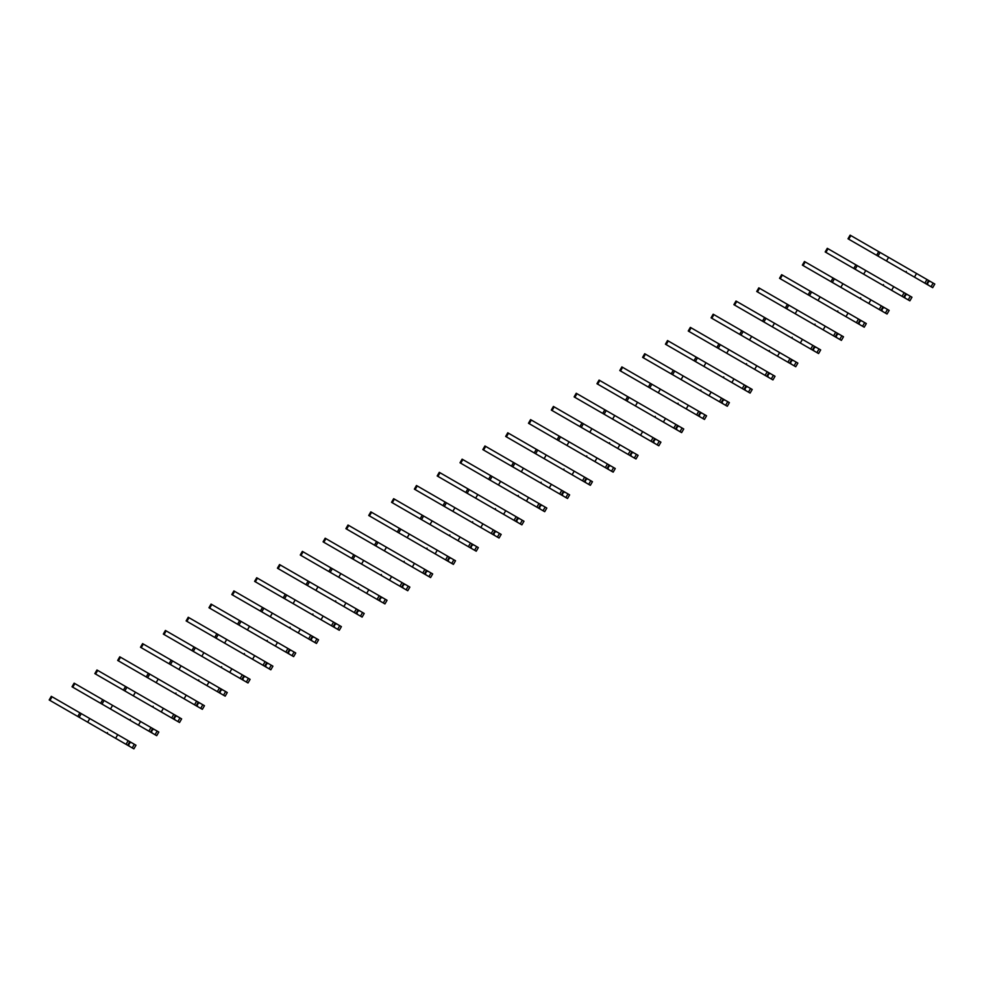 <?xml version="1.0" encoding="UTF-8"?>
<svg xmlns="http://www.w3.org/2000/svg" width="984" height="984" viewBox="0 0 984 984"><rect width="100%" height="100%" fill="white"/><g stroke="black" fill="none" stroke-linecap="round" stroke-linejoin="round"><path stroke-width="1.48" d="M906.313 271.412L906.055 272.285L900.323 268.976M889.229 262.568L876.596 255.274L878.7 251.646L850.114 235.139L848.011 238.78L850.766 240.367M933.139 283.084L934.8 284.032L932.697 287.672L931.048 286.713L933.139 283.084L926.965 279.505L878.7 251.646L876.609 255.287L848.011 238.78M931.048 286.713L928.121 285.028L927.494 283.638L928.699 281.547L930.224 281.387M888.589 257.353L886.486 260.981L926.522 284.105L928.625 280.465M928.121 285.028L906.043 272.273M924.862 283.146L926.965 279.505M914.444 277.131L916.547 273.49M883.484 284.585L883.214 285.458L877.507 282.15M866.4 275.754L853.78 268.46L855.883 264.831L827.286 248.312L825.182 251.953L827.938 253.54M910.323 296.258L911.971 297.217L909.88 300.846L908.22 299.886L910.323 296.258L857.261 265.618L855.871 264.819L853.78 268.46L825.182 251.953M908.22 299.886L905.292 298.201L904.665 296.811L905.883 294.72L907.396 294.573M865.76 270.526L863.657 274.167L903.706 297.279L905.797 293.65M905.292 298.201L883.214 285.458M902.045 296.319L904.136 292.691M891.615 290.305L893.718 286.676M860.668 297.758L860.397 298.632L854.678 295.335M843.583 288.927L830.951 281.633L833.054 278.005L804.457 261.498L802.366 265.127L805.121 266.713M887.494 309.431L889.155 310.39L887.051 314.019L885.391 313.072L887.494 309.431L881.32 305.864L833.054 278.005L830.951 281.633M860.397 298.632L882.476 311.375L881.849 309.997L883.054 307.894L884.567 307.746M885.391 313.072L882.476 311.375M842.931 283.712L840.84 287.34L879.216 309.505L880.877 310.452L882.98 306.823M830.963 281.633L802.366 265.127M879.216 309.505L881.32 305.864M868.798 303.478L870.889 299.849M837.839 310.944L837.569 311.805L831.849 308.509M820.754 302.1L808.135 294.806L810.238 291.178L781.64 274.671L779.537 278.3L782.292 279.899M864.665 322.604L866.326 323.564L864.235 327.205L862.574 326.245L864.665 322.604L861.75 320.919L810.226 291.178L808.135 294.819L779.537 278.3M837.569 311.805L859.647 324.56L859.02 323.17L860.237 321.067L861.75 320.919M862.574 326.245L859.647 324.56M820.115 296.885L818.011 300.514L845.969 316.663L858.06 323.638L860.151 319.997M856.4 322.678L858.491 319.037M845.969 316.663L848.073 313.023M815.023 324.117L814.752 324.991L809.033 321.682M797.938 315.274L785.306 307.992L787.409 304.351L758.812 287.845L756.721 291.485L759.476 293.072M841.849 335.79L843.509 336.749L841.406 340.378L839.746 339.418L841.849 335.79L788.799 305.151L787.409 304.351L785.306 307.992L756.721 291.485M814.752 324.991L836.831 337.733L836.203 336.344L837.409 334.252L838.921 334.093M839.746 339.418L836.831 337.733M797.286 310.058L795.195 313.699L835.231 336.811L837.335 333.182M833.571 335.851L835.674 332.223M823.153 329.837L825.244 326.208M792.194 337.291L791.923 338.164L786.204 334.855M775.109 328.459L762.489 321.165L764.593 317.537L735.995 301.03L733.892 304.659L736.647 306.245M819.02 348.963L820.681 349.923L818.59 353.551L816.929 352.592L819.02 348.963L774.469 323.232L764.58 317.524L762.489 321.165L733.892 304.659M791.923 338.164L814.002 350.907L813.374 349.517L814.592 347.426L816.105 347.278M816.929 352.592L814.002 350.907M774.469 323.232L772.366 326.873L812.403 349.984L814.506 346.356M810.755 349.025L812.846 345.396M800.324 343.01L802.427 339.382M769.377 350.476L769.107 351.337L763.387 348.041M752.293 341.632L739.661 334.339L741.764 330.71L713.904 314.622L713.166 314.203L711.075 317.832L713.831 319.431M796.204 362.137L797.864 363.096L795.761 366.737L794.1 365.777L796.204 362.137L790.029 358.57L741.764 330.71L739.661 334.339L711.075 317.832M769.107 351.337L791.185 364.08L790.558 362.702L791.763 360.599L793.276 360.452M794.1 365.777L791.185 364.08M751.641 336.417L749.55 340.046L789.586 363.17L791.677 359.529M787.926 362.21L790.029 358.57M777.508 356.196L779.599 352.555M746.548 363.649L746.278 364.511L740.558 361.214M729.464 354.806L716.844 347.512L718.935 343.883L690.35 327.377L688.246 331.018L691.002 332.604M773.375 375.322L775.035 376.269L772.944 379.91L771.284 378.951L773.375 375.322L720.325 344.683L718.935 343.883L716.844 347.524L688.246 331.018M746.278 364.511L768.356 377.266L767.729 375.876L768.947 373.785L770.46 373.625M771.284 378.951L768.356 377.266M728.824 349.591L726.721 353.219L766.757 376.343L768.861 372.702M765.097 375.384L767.2 371.755M754.679 369.369L756.782 365.728M723.732 376.823L723.461 377.696L717.742 374.387M706.647 367.991L694.015 360.697L696.119 357.069L667.521 340.55L665.43 344.191L668.185 345.778M750.558 388.496L752.219 389.455L750.115 393.083L748.455 392.124L750.558 388.496L696.119 357.057L694.015 360.697L665.43 344.191M723.461 377.696L745.54 390.439L744.913 389.049L746.118 386.958L747.631 386.81M748.455 392.124L745.54 390.439M705.995 362.764L703.904 366.405L743.941 389.516L746.032 385.888M742.28 388.557L744.371 384.928M731.862 382.542L733.953 378.914M700.903 389.996L700.645 390.882L694.913 387.573M683.819 381.165L671.186 373.871L673.29 370.242L645.442 354.154L644.704 353.736L642.601 357.364L645.356 358.951M727.729 401.669L729.39 402.628L727.299 406.257L725.639 405.31L727.729 401.669L674.68 371.042L673.29 370.242L671.186 373.871L642.601 357.364M725.639 405.31L722.711 403.612L722.084 402.235L723.289 400.131L724.814 399.984M683.179 375.949L681.076 379.578L719.452 401.743L721.112 402.69L723.215 399.061M722.711 403.612L700.633 390.869M719.452 401.743L721.555 398.102M709.034 395.716L711.137 392.087M678.087 403.182L677.828 404.055L672.097 400.746M661.002 394.338L648.37 387.056L650.473 383.416L621.876 366.909L619.785 370.538L622.54 372.137M704.913 414.842L706.574 415.802L704.47 419.442L702.81 418.483L704.913 414.842L650.461 383.416L648.37 387.044M702.81 418.483L699.895 416.798L699.255 415.408L700.473 413.305L701.986 413.157M660.35 389.123L658.259 392.751L698.296 415.875L700.387 412.234M699.895 416.798L677.804 404.043M648.37 387.056L619.785 370.538M696.635 414.916L698.726 411.275M686.217 408.901L688.308 405.26M655.258 416.355L654.987 417.228L649.268 413.92M638.173 407.511L625.541 400.23L627.644 396.589L599.059 380.082L596.956 383.723L599.711 385.31M682.084 428.028L683.745 428.987L681.641 432.616L679.993 431.656L682.084 428.028L629.034 397.388L627.644 396.589L625.541 400.23M654.987 417.228L677.066 429.971L676.439 428.581L677.644 426.49L679.169 426.343M679.993 431.656L677.066 429.971M637.534 402.296L635.43 405.937L675.467 429.049L677.57 425.42M625.553 400.23L596.956 383.723M673.806 428.089L675.91 424.461M663.388 422.074L665.491 418.446M632.429 429.528L632.183 430.414L626.451 427.105M615.357 420.697L602.725 413.403L604.816 409.762L576.23 393.268L574.127 396.896L576.895 398.483M659.268 441.201L660.916 442.16L658.825 445.789L657.164 444.829L659.268 441.201L614.705 415.469L604.816 409.762L602.725 413.403L574.127 396.896M657.164 444.829L654.237 443.144L653.61 441.754L654.827 439.663L656.34 439.516M614.705 415.469L612.601 419.11L652.65 442.222L654.741 438.593M654.237 443.144L632.159 430.402M650.99 441.262L653.081 437.634M640.559 435.248L642.663 431.619M609.613 442.714L609.342 443.575L603.622 440.278M592.528 433.87L579.896 426.576L581.999 422.948L554.152 406.872L553.402 406.441L551.311 410.07L554.066 411.669M636.439 454.374L638.099 455.334L635.996 458.974L634.336 458.015L636.439 454.374L630.264 450.807L581.999 422.948L579.896 426.576L551.311 410.07M609.342 443.575L631.421 456.33L630.793 454.94L631.999 452.837L633.511 452.689M634.336 458.015L631.421 456.33M591.876 428.655L589.785 432.284L629.821 455.407L631.925 451.767M628.161 454.448L630.264 450.807M617.743 448.433L619.846 444.793M586.784 455.887L586.513 456.748L580.806 453.452M569.699 447.043L557.079 439.762L559.183 436.121L530.585 419.614L528.482 423.255L531.237 424.842M613.61 467.56L615.271 468.507L613.18 472.148L611.519 471.188L613.61 467.56L560.56 436.921L559.17 436.121L557.079 439.762L528.482 423.255M586.513 456.748L608.592 469.503L607.964 468.113L609.182 466.022L610.695 465.863M611.519 471.188L608.592 469.503M569.059 441.828L566.956 445.457L594.914 461.607L607.005 468.581L609.096 464.94M605.344 467.621L607.436 463.993M594.914 461.607L597.017 457.966M563.967 469.061L563.697 469.934L557.977 466.625M546.883 460.229L534.25 452.935L536.354 449.307L507.756 432.788L505.665 436.429L508.421 438.015M590.794 480.733L592.454 481.693L590.351 485.321L588.69 484.362L590.794 480.733L536.354 449.294L534.25 452.935L505.665 436.429M563.697 469.934L585.775 482.677L585.148 481.287L586.353 479.196L587.866 479.048M588.69 484.362L585.775 482.677M546.231 455.002L544.14 458.642L584.176 481.754L586.279 478.126M582.516 480.795L584.619 477.166M572.098 474.78L574.189 471.151M541.139 482.234L540.88 483.119L535.148 479.811M524.054 473.402L511.434 466.108L513.537 462.48L484.94 445.973L482.837 449.602L485.592 451.189M567.965 493.906L569.625 494.866L567.534 498.494L565.874 497.547L567.965 493.906L514.915 463.279L513.525 462.48L511.434 466.108L482.837 449.602M565.874 497.547L562.946 495.85L562.319 494.472L563.537 492.369L565.05 492.221M523.414 468.187L521.311 471.816L559.699 493.98L561.347 494.927L563.451 491.299M562.946 495.85L540.868 483.107M559.699 493.98L561.79 490.339M549.269 487.953L551.372 484.325M518.322 495.419L518.051 496.28L512.332 492.984M501.237 486.576L488.605 479.282L490.708 475.653L462.111 459.147L460.02 462.775L462.775 464.374M545.148 507.08L546.809 508.039L544.706 511.68L543.045 510.721L545.148 507.08L538.974 503.513L490.708 475.653L488.605 479.294L460.02 462.775M518.051 496.28L540.13 509.036L539.503 507.646L540.708 505.542L542.221 505.395M543.045 510.721L540.13 509.036M500.585 481.361L498.494 484.989L538.531 508.113L540.622 504.472M536.87 507.154L538.974 503.513M526.452 501.139L528.543 497.498M495.493 508.593L495.223 509.466L489.503 506.157M478.409 499.749L465.789 492.467L467.892 488.827L439.294 472.32L437.191 475.961L439.946 477.548M522.319 520.265L523.98 521.225L521.889 524.853L520.228 523.894L522.319 520.265L469.27 489.626L467.88 488.827L465.789 492.467L437.191 475.961M520.228 523.894L517.301 522.209L516.674 520.819L517.891 518.728L519.404 518.58M477.769 494.534L475.666 498.175L515.702 521.286L517.805 517.658M517.301 522.209L495.223 509.466M514.042 520.327L516.145 516.698M503.623 514.312L505.727 510.684M472.677 521.766L472.418 522.652L466.687 519.343M455.592 512.935L442.96 505.641L445.063 502.012L416.466 485.506L414.375 489.134L417.13 490.721M499.503 533.439L501.163 534.398L499.06 538.027L497.4 537.067L499.503 533.439L454.94 507.707L445.063 502.012L442.96 505.641L414.375 489.134M497.4 537.067L494.485 535.382L493.857 533.992L495.063 531.901L496.576 531.754M454.94 507.707L452.849 511.348L492.886 534.46L494.977 530.831M494.485 535.382L472.406 522.639M491.225 533.5L493.316 529.872M480.807 527.486L482.898 523.857M449.848 534.952L449.59 535.825L443.858 532.516M432.763 526.108L420.131 518.814L422.234 515.186L393.649 498.679L391.546 502.307L394.301 503.906M476.674 546.612L478.335 547.571L476.244 551.212L474.583 550.253L476.674 546.612L473.759 544.927L422.234 515.186L420.131 518.814M474.583 550.253L471.656 548.568L471.028 547.178L472.234 545.074L473.759 544.927M432.124 520.893L430.02 524.521L470.057 547.645L472.16 544.004M471.656 548.568L449.577 535.813M420.143 518.814L391.546 502.307M468.396 546.686L470.5 543.045M457.978 540.671L460.082 537.03M427.031 548.125L426.748 548.986L421.041 545.689M409.947 539.281L397.315 532L399.418 528.359L370.82 511.852L368.729 515.493L371.485 517.08M453.858 559.798L455.518 560.745L453.415 564.385L451.754 563.426L453.858 559.798L450.93 558.1L399.406 528.359L397.315 532L368.729 515.493M426.748 548.986L448.839 561.741L448.212 560.351L449.417 558.26L450.93 558.1M451.754 563.426L448.839 561.741M409.295 534.066L407.204 537.694L447.24 560.818L449.331 557.178M445.58 559.859L447.671 556.231M435.162 553.844L437.253 550.204M404.203 561.298L403.932 562.172L398.212 558.863M387.118 552.467L374.486 545.173L376.589 541.532L348.004 525.025L345.901 528.666L348.656 530.253M431.029 572.971L432.689 573.93L430.598 577.559L428.938 576.599L431.029 572.971L386.478 547.239L376.589 541.532L374.486 545.173L345.901 528.666M403.932 562.172L426.011 574.914L425.383 573.524L426.589 571.433L428.114 571.286M428.938 576.599L426.011 574.914M386.478 547.239L384.375 550.88L424.411 573.992L426.515 570.363M422.751 573.032L424.854 569.404M412.333 567.018L414.436 563.389M381.374 574.471L381.103 575.345L375.396 572.048M364.301 565.64L351.669 558.346L353.773 554.718L325.913 538.629L325.175 538.211L323.084 541.84L325.839 543.439M408.212 586.144L409.873 587.104L407.77 590.732L406.109 589.785L408.212 586.144L353.76 554.718L351.669 558.346L323.084 541.84M381.103 575.345L403.182 588.088L402.554 586.71L403.772 584.607L405.285 584.459M406.109 589.785L403.182 588.088M363.649 560.425L361.546 564.053L399.934 586.218L401.595 587.165L403.686 583.537M399.934 586.218L402.026 582.577M389.516 580.191L391.607 576.562M358.557 587.657L358.299 588.53L352.567 585.222M341.473 578.813L328.841 571.519L330.944 567.891L302.359 551.384L300.255 555.013L303.01 556.612M385.384 599.317L387.044 600.277L384.941 603.918L383.293 602.958L385.384 599.317L379.209 595.75L330.944 567.891L328.853 571.532L300.255 555.013M383.293 602.958L380.365 601.273L379.738 599.883L380.943 597.78L382.456 597.632M340.833 573.598L338.73 577.227L378.766 600.351L380.869 596.71M380.365 601.273L358.287 588.518M377.106 599.391L379.209 595.75M366.688 593.377L368.791 589.736M335.728 600.83L335.458 601.704L329.751 598.395M318.644 591.987L306.024 584.705L308.127 581.064L279.53 564.558L277.427 568.198L280.182 569.785M362.567 612.503L364.215 613.462L362.124 617.091L360.464 616.132L362.567 612.503L309.505 581.864L308.115 581.064L306.024 584.705L277.427 568.198M335.458 601.704L357.536 614.447L356.909 613.057L358.127 610.966L359.64 610.818M360.464 616.132L357.536 614.447M318.004 586.772L315.901 590.412L355.95 613.524L358.041 609.895M354.289 612.565L356.38 608.936M343.859 606.55L345.962 602.921M312.912 614.004L312.641 614.877L306.922 611.581M295.827 605.172L283.195 597.878L285.298 594.25L256.701 577.743L254.61 581.372L257.365 582.958M339.738 625.676L341.399 626.636L339.296 630.264L337.635 629.305L339.738 625.676L333.564 622.109L285.298 594.25L283.195 597.878L254.61 581.372M312.641 614.877L334.72 627.62L334.093 626.23L335.298 624.139L336.811 623.991M337.635 629.305L334.72 627.62M295.175 599.957L293.084 603.586L333.121 626.697L335.224 623.069M331.46 625.738L333.564 622.109M321.042 619.723L323.133 616.095M290.083 627.189L289.825 628.063L284.093 624.754M272.998 618.346L260.379 611.052L262.482 607.423L233.885 590.917L231.781 594.545L234.536 596.144M316.909 638.85L318.57 639.809L316.479 643.45L314.818 642.49L316.909 638.85L313.994 637.165L262.47 607.423L260.379 611.052L231.781 594.545M314.818 642.49L311.891 640.805L311.264 639.416L312.481 637.312L313.994 637.165M272.359 613.13L270.256 616.759L310.292 639.883L312.395 636.242M311.891 640.805L289.813 628.05M308.644 638.923L310.735 635.283M298.213 632.909L300.317 629.268M267.267 640.363L267.008 641.236L261.277 637.927M250.182 631.519L237.55 624.237L239.653 620.596L211.056 604.09L208.965 607.731L211.72 609.317M294.093 652.035L295.753 652.982L293.65 656.623L291.99 655.664L294.093 652.035L289.579 649.415L239.653 620.596L237.55 624.237L208.965 607.731M291.99 655.664L289.075 653.979L288.447 652.589L289.653 650.498L291.166 650.338M249.53 626.304L247.439 629.944L287.476 653.056L289.579 649.415M289.075 653.979L266.996 641.224M285.815 652.097L287.918 648.468M275.397 646.082L277.488 642.441M244.438 653.536L244.167 654.409L238.448 651.101M227.353 644.704L214.733 637.411L216.837 633.782L188.239 617.263L186.136 620.904L188.891 622.491M271.264 665.209L272.925 666.168L270.834 669.796L269.173 668.837L271.264 665.209L226.714 639.477L216.824 633.77L214.733 637.411L186.136 620.904M244.167 654.409L266.246 667.152L265.618 665.762L266.836 663.671L268.349 663.524M269.173 668.837L266.246 667.152M226.714 639.477L224.61 643.118L264.647 666.229L266.75 662.601M262.986 665.27L265.09 661.642M252.568 659.255L254.672 655.627M221.621 666.709L221.351 667.582L215.631 664.286M204.537 657.878L191.905 650.584L194.008 646.955L166.148 630.867L165.41 630.449L163.319 634.077L166.075 635.676M248.448 678.382L250.108 679.341L248.005 682.97L246.344 682.023L248.448 678.382L242.273 674.815L194.008 646.955L191.905 650.584L163.319 634.077M221.351 667.582L243.429 680.325L242.802 678.948L244.007 676.844L245.52 676.697M246.344 682.023L243.429 680.325M203.885 652.663L201.794 656.291L240.17 678.456L241.83 679.403L243.921 675.774M240.17 678.456L242.273 674.815M229.752 672.429L231.843 668.8M198.793 679.895L198.522 680.756L192.803 677.459M181.708 671.051L169.076 663.757L171.179 660.129L142.594 643.622L140.491 647.251L143.246 648.85M225.619 691.555L227.279 692.515L225.188 696.155L223.528 695.196L225.619 691.555L222.704 689.87L171.179 660.129L169.088 663.769L140.491 647.251M198.522 680.756L220.6 693.511L219.973 692.121L221.191 690.018L222.704 689.87M223.528 695.196L220.6 693.511M181.068 665.836L178.965 669.464L219.002 692.588L221.105 688.948M217.341 691.629L219.444 687.988M206.923 685.614L209.026 681.974M175.976 693.068L175.706 693.941L169.986 690.633M158.891 684.224L146.259 676.943L148.363 673.302L119.765 656.795L117.674 660.436L120.429 662.023M202.802 704.741L204.463 705.7L202.36 709.329L200.699 708.369L202.802 704.741L148.363 673.302L146.259 676.943L117.674 660.436M175.706 693.941L197.784 706.684L197.157 705.294L198.362 703.203L199.875 703.056M200.699 708.369L197.784 706.684M158.239 679.009L156.149 682.65L196.185 705.762L198.276 702.133M194.525 704.802L196.615 701.174M184.106 698.788L186.197 695.159M153.147 706.241L152.877 707.115L147.157 703.818M136.063 697.41L123.43 690.116L125.534 686.488L97.687 670.399L96.949 669.981L94.845 673.609L97.6 675.196M179.974 717.914L181.634 718.874L179.543 722.502L177.883 721.543L179.974 717.914L126.924 687.287L125.534 686.488L123.43 690.116L94.845 673.609M152.877 707.115L174.955 719.857L174.328 718.468L175.533 716.377L177.058 716.229M177.883 721.543L174.955 719.857M135.423 692.195L133.32 695.823L173.356 718.935L175.459 715.306M171.696 717.976L173.799 714.347M161.278 711.961L163.381 708.332M130.319 719.427L130.048 720.288L124.341 716.992M113.246 710.583L100.614 703.289L102.717 699.661L74.12 683.154L72.029 686.783L74.784 688.382M157.157 731.087L158.818 732.047L156.714 735.688L155.054 734.728L157.157 731.087L102.705 699.661L100.614 703.289L72.029 686.783M130.048 720.288L152.139 733.043L151.499 731.653L152.717 729.55L154.23 729.402M155.054 734.728L152.139 733.043M112.594 705.368L110.503 708.997L150.54 732.121L152.631 728.48M148.879 731.161L150.97 727.52M138.461 725.146L140.552 721.506M107.502 732.6L107.231 733.461L101.512 730.165M90.417 723.757L77.785 716.475L79.889 712.834L51.303 696.328L49.2 699.968L51.955 701.555M134.328 744.273L135.989 745.22L133.885 748.861L132.237 747.901L134.328 744.273L131.413 742.576L79.889 712.834L77.785 716.475L49.2 699.968M107.231 733.461L129.31 746.216L128.683 744.826L129.888 742.736L131.413 742.576M132.237 747.901L129.31 746.216M89.778 718.541L87.674 722.182L127.711 745.294L129.814 741.653M126.05 744.334L128.154 740.706M115.632 738.32L117.736 734.679M877.986 256.086L880.09 252.445M848.749 239.198L850.852 235.57M855.17 269.259L857.261 265.618M825.92 252.371L828.024 248.743M832.341 282.433L834.444 278.804M803.104 265.557L805.195 261.916M809.524 295.606L811.615 291.977M780.275 278.73L782.378 275.102M786.696 308.791L788.799 305.151M757.459 291.904L759.55 288.275M763.867 321.965L765.97 318.336M734.63 305.089L736.733 301.448M741.05 335.138L743.141 331.51M711.813 318.262L713.904 314.622M718.222 348.324L720.325 344.683M688.984 331.436L691.088 327.807M695.405 361.497L697.496 357.868M666.168 344.609L668.259 340.981M672.576 374.67L674.68 371.042M643.339 357.795L645.442 354.154M649.76 387.856L651.851 384.215M620.523 370.968L622.614 367.339M626.931 401.029L629.034 397.388M597.694 384.141L599.797 380.513M604.114 414.202L606.206 410.574M574.865 397.327L576.968 393.686M581.286 427.376L583.389 423.747M552.049 410.5L554.152 406.872M558.469 440.561L560.56 436.921M529.22 423.673L531.323 420.045M535.64 453.735L537.744 450.106M506.403 436.859L508.494 433.218M512.812 466.908L514.915 463.279M483.574 450.032L485.678 446.392M489.995 480.094L492.098 476.453M460.758 463.206L462.849 459.577M467.166 493.267L469.27 489.626M437.929 476.379L440.032 472.751M444.35 506.44L446.441 502.812M415.113 489.565L417.204 485.924M421.521 519.613L423.624 515.985M392.284 502.738L394.387 499.109M398.704 532.799L400.796 529.158M369.467 515.911L371.558 512.283M375.876 545.972L377.979 542.344M346.639 529.097L348.742 525.456M353.059 559.146L355.15 555.517M323.822 542.27L325.913 538.629M330.23 572.331L332.334 568.691M300.993 555.443L303.097 551.815M307.414 585.505L309.505 581.864M278.164 568.617L280.268 564.988M284.585 598.678L286.688 595.049M255.348 581.802L257.439 578.162M261.769 611.851L263.86 608.223M232.519 594.976L234.623 591.347M238.94 625.037L241.043 621.396M209.703 608.149L211.794 604.52M216.111 638.21L218.214 634.582M186.874 621.334L188.977 617.694M193.294 651.383L195.385 647.755M164.057 634.508L166.148 630.867M170.466 664.569L172.569 660.928M141.229 647.681L143.332 644.053M147.649 677.742L149.74 674.101M118.412 660.854L120.503 657.226M124.82 690.916L126.924 687.287M95.583 674.04L97.687 670.399M102.004 704.089L104.095 700.46M72.767 687.213L74.858 683.585M79.175 717.274L81.278 713.634M49.938 700.387L52.041 696.758"/></g></svg>
